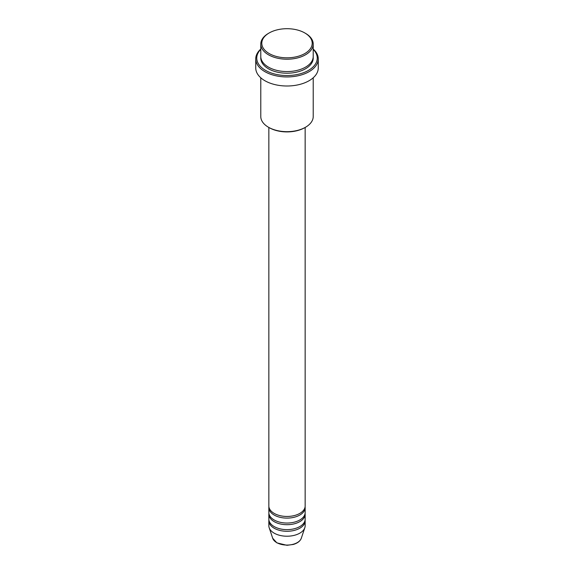 <?xml version="1.0" encoding="UTF-8"?>
<svg xmlns="http://www.w3.org/2000/svg" width="574" height="574" viewBox="0 0 574 574"><rect width="100%" height="100%" fill="white"/><g stroke="black" fill="none" stroke-linecap="round" stroke-linejoin="round"><path stroke-width="0.86" d="M268.847 127.464L268.847 505.981A18.153 10.483 0 0 0 274.164 513.386A18.153 10.483 0 0 0 293.945 515.66A18.153 10.483 0 0 0 305.153 505.981L305.153 127.464M268.905 506.799A18.153 10.483 0 0 0 268.847 507.624A18.153 10.483 0 0 0 274.164 515.036A18.153 10.483 0 0 0 293.945 517.31A18.153 10.483 0 0 0 305.153 507.624A18.153 10.483 0 0 0 305.095 506.799M268.847 507.624L268.847 512.568A18.153 10.483 0 0 0 274.164 519.972A18.153 10.483 0 0 0 293.945 522.247A18.153 10.483 0 0 0 305.153 512.568L305.153 507.624M268.905 513.386A18.153 10.483 0 0 0 268.847 514.211A18.153 10.483 0 0 0 274.164 521.623A18.153 10.483 0 0 0 293.945 523.897A18.153 10.483 0 0 0 305.153 514.211A18.153 10.483 0 0 0 305.095 513.386M268.847 514.211L268.847 519.154A18.153 10.483 0 0 0 274.164 526.566A18.153 10.483 0 0 0 293.945 528.833A18.153 10.483 0 0 0 305.153 519.154L305.153 514.211M268.905 519.979A18.153 10.483 0 0 0 268.847 520.797A18.153 10.483 0 0 0 274.164 528.209A18.153 10.483 0 0 0 293.945 530.484A18.153 10.483 0 0 0 305.153 520.797A18.153 10.483 0 0 0 305.095 519.979M269.177 53.547A25.213 14.558 0 0 0 304.823 53.547A25.213 14.558 0 0 0 304.823 32.962L305.54 33.378A26.217 15.139 180 0 1 313.217 44.076A26.217 15.139 180 0 1 297.031 58.06A26.217 15.139 180 0 1 268.46 54.781A26.217 15.139 180 0 1 260.783 44.076A26.217 15.139 180 0 1 268.46 33.378L269.177 32.962A25.213 14.558 0 0 0 269.177 53.547M305.54 127.234L304.823 127.65A25.213 14.558 180 0 1 269.177 127.65L268.46 127.234A26.217 15.139 0 0 0 305.54 127.234A26.217 15.139 0 0 0 313.217 116.536L313.217 77.784M260.783 49.364A30.25 17.464 0 0 0 265.611 70.423A30.25 17.464 0 0 0 305.404 71.937A30.25 17.464 0 0 0 313.217 49.364M313.217 49.07A31.261 18.045 180 0 1 318.261 58.9A31.261 18.045 180 0 1 298.961 75.574A31.261 18.045 180 0 1 264.894 71.657A31.261 18.045 180 0 1 255.739 58.9A31.261 18.045 180 0 1 260.783 49.07M260.783 44.076L260.783 56.431A26.217 15.139 0 0 0 268.46 67.129A26.217 15.139 0 0 0 297.031 70.415A26.217 15.139 0 0 0 313.217 56.431L313.217 44.076M255.739 58.9L255.739 67.954A31.261 18.045 0 0 0 264.894 80.719A31.261 18.045 0 0 0 298.961 84.629A31.261 18.045 0 0 0 318.261 67.954L318.261 58.9M268.847 520.797L268.847 525.741A18.153 10.483 0 0 0 269.177 527.721A18.153 10.483 0 0 0 274.164 533.153A18.153 10.483 0 0 0 292.317 535.757A18.153 10.483 0 0 0 304.823 527.721A18.153 10.483 0 0 0 305.153 525.741L305.153 520.797M305.54 33.378L304.823 32.962A25.213 14.558 0 0 0 269.177 32.962M260.783 77.784L260.783 116.536A26.217 15.139 0 0 0 268.46 127.234L269.177 127.65M276.697 542.602A14.565 8.409 0 0 0 291.269 544.697A14.565 8.409 0 0 0 301.307 538.247C300.18 541.16 297.49 543.234 293.235 544.468L286.971 545.3L276.883 542.868L272.693 538.247A14.565 8.409 0 0 0 276.697 542.602M313.182 57.249A26.217 15.139 180 0 1 297.691 71.894A26.217 15.139 180 0 1 268.46 68.78A26.217 15.139 180 0 1 260.818 57.249M301.307 538.247L304.823 527.721M272.693 538.247L269.177 527.721"/></g></svg>
